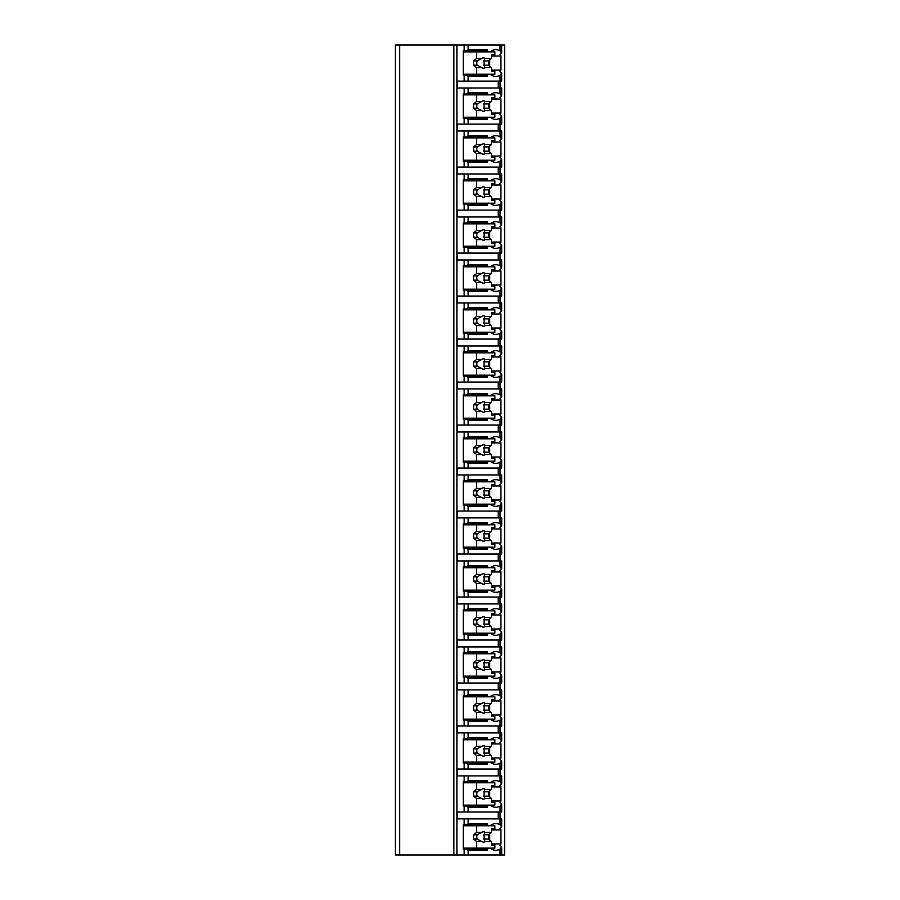 <?xml version="1.0" encoding="UTF-8"?>
<svg xmlns="http://www.w3.org/2000/svg" width="900" height="900" viewBox="0 0 900 900"><rect width="100%" height="100%" fill="white"/><g stroke="black" fill="none" stroke-linecap="round" stroke-linejoin="round"><path stroke-width="1.35" d="M504.608 45L395.392 45L395.392 855L504.608 855L504.608 45M399.701 45L399.701 855M500.04 45L500.04 50.884L501.683 53.123L500.04 54.574A16.335 11.554 90 0 1 500.951 56.036L500.951 70.076A16.335 11.554 90 0 1 500.04 71.539L501.683 72.99L501.683 81.112L500.04 81.112L500.04 93.87L501.683 96.12L501.683 87.998L457.178 87.998L457.178 81.112L464.164 81.112L464.164 75.094L463.252 75.094L463.252 51.019L464.164 51.019L464.164 45M464.164 87.998L464.164 94.016L463.252 94.016L463.252 118.091L464.164 118.091L464.164 124.11L457.178 124.11L457.178 130.984L464.164 130.984L464.164 137.002L463.252 137.002L463.252 161.078L464.164 161.078L464.164 167.107L457.178 167.107L457.178 173.981L464.164 173.981L464.164 180L463.252 180L463.252 204.075L464.164 204.075L464.164 210.094L457.178 210.094L457.178 216.979L464.164 216.979L464.164 222.998L463.252 222.998L463.252 247.072L464.164 247.072L464.164 253.091L457.178 253.091L457.178 259.965L464.164 259.965L464.164 265.984L463.252 265.984L463.252 290.059L464.164 290.059L464.164 296.077L457.178 296.077L457.178 302.963L464.164 302.963L464.164 308.981L463.252 308.981L463.252 333.056L464.164 333.056L464.164 339.075L457.178 339.075L457.178 345.96L464.164 345.96L464.164 351.979L463.252 351.979L463.252 376.054L464.164 376.054L464.164 382.072L457.178 382.072L457.178 388.946L464.164 388.946L464.164 394.965L463.252 394.965L463.252 419.04L464.164 419.04L464.164 425.059L457.178 425.059L457.178 431.944L464.164 431.944L464.164 437.963L463.252 437.963L463.252 462.037L464.164 462.037L464.164 468.056L457.178 468.056L457.178 474.941L464.164 474.941L464.164 480.96L463.252 480.96L463.252 505.035L464.164 505.035L464.164 511.054L457.178 511.054L457.178 517.928L464.164 517.928L464.164 523.946L463.252 523.946L463.252 548.021L464.164 548.021L464.164 554.04L457.178 554.04L457.178 560.925L464.164 560.925L464.164 566.944L463.252 566.944L463.252 591.019L464.164 591.019L464.164 597.038L457.178 597.038L457.178 603.923L464.164 603.923L464.164 609.941L463.252 609.941L463.252 634.016L464.164 634.016L464.164 640.035L457.178 640.035L457.178 646.909L464.164 646.909L464.164 652.928L463.252 652.928L463.252 677.002L464.164 677.002L464.164 683.021L457.178 683.021L457.178 689.906L464.164 689.906L464.164 695.925L463.252 695.925L463.252 720L464.164 720L464.164 726.019L457.178 726.019L457.178 732.893L464.164 732.893L464.164 738.923L463.252 738.923L463.252 762.998L464.164 762.998L464.164 769.016L457.178 769.016L457.178 775.89L464.164 775.89L464.164 781.909L463.252 781.909L463.252 805.984L464.164 805.984L464.164 812.002L457.178 812.002L457.178 818.887L464.164 818.887L464.164 824.906L463.252 824.906L463.252 848.981L464.164 848.981L464.164 855M491.535 843.964L500.951 843.964A16.335 11.554 90 0 1 500.04 845.426L501.683 846.877L500.04 849.116L500.04 855M501.683 827.01L501.683 818.887L500.04 818.887L500.04 824.76L501.683 827.01L500.04 828.461A16.335 11.554 90 0 1 500.951 829.924L491.535 829.924M501.683 784.012L501.683 775.89L500.04 775.89L500.04 781.774L501.683 784.012L500.04 785.464A16.335 11.554 90 0 1 500.951 786.926L500.951 800.966A16.335 11.554 90 0 1 500.04 802.44L501.683 803.88L500.04 806.13L500.04 812.002L464.164 812.002M501.683 803.88L501.683 812.002L500.04 812.002L500.04 818.887L464.164 818.887M501.683 741.026L501.683 732.893L500.04 732.893L500.04 738.776L501.683 741.026L500.04 742.466A16.335 11.554 90 0 1 500.951 743.94L500.951 757.969A16.335 11.554 90 0 1 500.04 759.442L501.683 760.883L500.04 763.133L500.04 769.016L464.164 769.016M501.683 760.883L501.683 769.016L500.04 769.016L500.04 775.89L464.164 775.89M501.683 698.029L501.683 689.906L500.04 689.906L500.04 695.779L501.683 698.029L500.04 699.48A16.335 11.554 90 0 1 500.951 700.942L500.951 714.982A16.335 11.554 90 0 1 500.04 716.445L501.683 717.896L500.04 720.135L500.04 726.019L464.164 726.019M501.683 717.896L501.683 726.019L500.04 726.019L500.04 732.893L464.164 732.893M501.683 655.031L501.683 646.909L500.04 646.909L500.04 652.793L501.683 655.031L500.04 656.482A16.335 11.554 90 0 1 500.951 657.945L500.951 671.985A16.335 11.554 90 0 1 500.04 673.459L501.683 674.899L500.04 677.149L500.04 683.021L464.164 683.021M501.683 674.899L501.683 683.021L500.04 683.021L500.04 689.906L464.164 689.906M501.683 612.045L501.683 603.923L500.04 603.923L500.04 609.795L501.683 612.045L500.04 613.485A16.335 11.554 90 0 1 500.951 614.959L500.951 628.988A16.335 11.554 90 0 1 500.04 630.461L501.683 631.901L500.04 634.151L500.04 640.035L464.164 640.035M501.683 631.901L501.683 640.035L500.04 640.035L500.04 646.909L464.164 646.909M501.683 569.048L501.683 560.925L500.04 560.925L500.04 566.798L501.683 569.048L500.04 570.499A16.335 11.554 90 0 1 500.951 571.961L500.951 586.001A16.335 11.554 90 0 1 500.04 587.464L501.683 588.915L500.04 591.165L500.04 597.038L464.164 597.038M501.683 588.915L501.683 597.038L500.04 597.038L500.04 603.923L464.164 603.923M501.683 526.05L501.683 517.928L500.04 517.928L500.04 523.811L501.683 526.05L500.04 527.501A16.335 11.554 90 0 1 500.951 528.964L500.951 543.004A16.335 11.554 90 0 1 500.04 544.477L501.683 545.918L500.04 548.168L500.04 554.04L464.164 554.04M501.683 545.918L501.683 554.04L500.04 554.04L500.04 560.925L464.164 560.925M501.683 483.064L501.683 474.941L500.04 474.941L500.04 480.814L501.683 483.064L500.04 484.504A16.335 11.554 90 0 1 500.951 485.978L500.951 500.006A16.335 11.554 90 0 1 500.04 501.48L501.683 502.931L500.04 505.17L500.04 511.054L464.164 511.054M501.683 502.931L501.683 511.054L500.04 511.054L500.04 517.928L464.164 517.928M501.683 440.066L501.683 431.944L500.04 431.944L500.04 437.816L501.683 440.066L500.04 441.517A16.335 11.554 90 0 1 500.951 442.98L500.951 457.02A16.335 11.554 90 0 1 500.04 458.483L501.683 459.934L500.04 462.184L500.04 468.056L464.164 468.056M501.683 459.934L501.683 468.056L500.04 468.056L500.04 474.941L464.164 474.941M501.683 397.069L501.683 388.946L500.04 388.946L500.04 394.83L501.683 397.069L500.04 398.52A16.335 11.554 90 0 1 500.951 399.994L500.951 414.022A16.335 11.554 90 0 1 500.04 415.496L501.683 416.936L500.04 419.186L500.04 425.059L464.164 425.059M501.683 416.936L501.683 425.059L500.04 425.059L500.04 431.944L464.164 431.944M501.683 354.082L501.683 345.96L500.04 345.96L500.04 351.832L501.683 354.082L500.04 355.522A16.335 11.554 90 0 1 500.951 356.996L500.951 371.036A16.335 11.554 90 0 1 500.04 372.499L501.683 373.95L500.04 376.189L500.04 382.072L464.164 382.072M501.683 373.95L501.683 382.072L500.04 382.072L500.04 388.946L464.164 388.946M501.683 311.085L501.683 302.963L500.04 302.963L500.04 308.835L501.683 311.085L500.04 312.536A16.335 11.554 90 0 1 500.951 313.999L500.951 328.039A16.335 11.554 90 0 1 500.04 329.501L501.683 330.952L500.04 333.202L500.04 339.075L464.164 339.075M501.683 330.952L501.683 339.075L500.04 339.075L500.04 345.96L464.164 345.96M501.683 268.099L501.683 259.965L500.04 259.965L500.04 265.849L501.683 268.099L500.04 269.539A16.335 11.554 90 0 1 500.951 271.012L500.951 285.041A16.335 11.554 90 0 1 500.04 286.515L501.683 287.955L500.04 290.205L500.04 296.077L464.164 296.077M501.683 287.955L501.683 296.077L500.04 296.077L500.04 302.963L464.164 302.963M501.683 225.101L501.683 216.979L500.04 216.979L500.04 222.851L501.683 225.101L500.04 226.541A16.335 11.554 90 0 1 500.951 228.015L500.951 242.055A16.335 11.554 90 0 1 500.04 243.518L501.683 244.969L500.04 247.208L500.04 253.091L464.164 253.091M501.683 244.969L501.683 253.091L500.04 253.091L500.04 259.965L464.164 259.965M501.683 182.104L501.683 173.981L500.04 173.981L500.04 179.865L501.683 182.104L500.04 183.555A16.335 11.554 90 0 1 500.951 185.018L500.951 199.058A16.335 11.554 90 0 1 500.04 200.52L501.683 201.971L500.04 204.221L500.04 210.094L464.164 210.094M501.683 201.971L501.683 210.094L500.04 210.094L500.04 216.979L464.164 216.979M501.683 139.118L501.683 130.984L500.04 130.984L500.04 136.868L501.683 139.118L500.04 140.558A16.335 11.554 90 0 1 500.951 142.031L500.951 156.06A16.335 11.554 90 0 1 500.04 157.534L501.683 158.974L500.04 161.224L500.04 167.107L464.164 167.107M501.683 158.974L501.683 167.107L500.04 167.107L500.04 173.981L464.164 173.981M501.683 96.12L500.04 97.56A16.335 11.554 90 0 1 500.951 99.034L500.951 113.074A16.335 11.554 90 0 1 500.04 114.536L501.683 115.987L500.04 118.226L500.04 124.11L464.164 124.11M501.683 115.987L501.683 124.11L500.04 124.11L500.04 130.984L464.164 130.984M501.683 72.99L500.04 75.24L500.04 81.112L464.164 81.112M490.061 848.126A16.335 11.554 90 0 0 495.787 850.275A16.335 11.554 90 0 0 500.04 849.116M500.951 843.964L500.951 829.924M498.218 87.998L498.218 81.112M466.301 848.981L485.752 848.981L487.575 850.275L468.124 850.275L466.301 848.981L464.164 848.981M468.124 850.275L468.124 855M464.164 51.019L466.301 51.019L468.124 49.725L487.575 49.725L487.575 51.874M468.124 45L468.124 49.725M468.124 818.887L468.124 823.613L487.575 823.613L485.752 824.906L466.301 824.906L468.124 823.613M466.301 824.906L464.164 824.906M487.575 805.129L487.575 807.278L468.124 807.278L466.301 805.984L464.164 805.984M468.124 807.278L468.124 812.002M468.124 775.89L468.124 780.626L487.575 780.626L487.575 782.775M464.164 781.909L466.301 781.909L468.124 780.626M487.575 762.131L487.575 764.28L468.124 764.28L466.301 762.998L464.164 762.998M468.124 764.28L468.124 769.016M468.124 732.893L468.124 737.629L487.575 737.629L487.575 739.778M464.164 738.923L466.301 738.923L468.124 737.629M487.575 719.145L487.575 721.294L468.124 721.294L466.301 720L464.164 720M468.124 721.294L468.124 726.019M468.124 689.906L468.124 694.631L487.575 694.631L487.575 696.78M464.164 695.925L466.301 695.925L468.124 694.631M487.575 676.148L487.575 678.296L468.124 678.296L466.301 677.002L464.164 677.002M468.124 678.296L468.124 683.021M468.124 646.909L468.124 651.645L487.575 651.645L487.575 653.794M464.164 652.928L466.301 652.928L468.124 651.645M487.575 633.15L487.575 635.299L468.124 635.299L466.301 634.016L464.164 634.016M468.124 635.299L468.124 640.035M468.124 603.923L468.124 608.648L487.575 608.648L487.575 610.796M464.164 609.941L466.301 609.941L468.124 608.648M487.575 590.164L487.575 592.312L468.124 592.312L466.301 591.019L464.164 591.019M468.124 592.312L468.124 597.038M468.124 560.925L468.124 565.65L487.575 565.65L487.575 567.799M464.164 566.944L466.301 566.944L468.124 565.65M487.575 547.166L487.575 549.315L468.124 549.315L466.301 548.021L464.164 548.021M468.124 549.315L468.124 554.04M468.124 517.928L468.124 522.664L487.575 522.664L487.575 524.812M464.164 523.946L466.301 523.946L468.124 522.664M487.575 504.169L487.575 506.317L468.124 506.317L466.301 505.035L464.164 505.035M468.124 506.317L468.124 511.054M468.124 474.941L468.124 479.666L487.575 479.666L487.575 481.815M464.164 480.96L466.301 480.96L468.124 479.666M487.575 461.183L487.575 463.331L468.124 463.331L466.301 462.037L464.164 462.037M468.124 463.331L468.124 468.056M468.124 431.944L468.124 436.669L487.575 436.669L487.575 438.817M464.164 437.963L466.301 437.963L468.124 436.669M487.575 418.185L487.575 420.334L468.124 420.334L466.301 419.04L464.164 419.04M468.124 420.334L468.124 425.059M468.124 388.946L468.124 393.683L487.575 393.683L487.575 395.831M464.164 394.965L466.301 394.965L468.124 393.683M487.575 375.188L487.575 377.336L468.124 377.336L466.301 376.054L464.164 376.054M468.124 377.336L468.124 382.072M468.124 345.96L468.124 350.685L487.575 350.685L487.575 352.834M464.164 351.979L466.301 351.979L468.124 350.685M487.575 332.201L487.575 334.35L468.124 334.35L466.301 333.056L464.164 333.056M468.124 334.35L468.124 339.075M468.124 302.963L468.124 307.688L487.575 307.688L487.575 309.836M464.164 308.981L466.301 308.981L468.124 307.688M487.575 289.204L487.575 291.353L468.124 291.353L466.301 290.059L464.164 290.059M468.124 291.353L468.124 296.077M468.124 259.965L468.124 264.701L487.575 264.701L487.575 266.85M464.164 265.984L466.301 265.984L468.124 264.701M487.575 246.206L487.575 248.355L468.124 248.355L466.301 247.072L464.164 247.072M468.124 248.355L468.124 253.091M468.124 216.979L468.124 221.704L487.575 221.704L487.575 223.852M464.164 222.998L466.301 222.998L468.124 221.704M487.575 203.22L487.575 205.369L468.124 205.369L466.301 204.075L464.164 204.075M468.124 205.369L468.124 210.094M468.124 173.981L468.124 178.706L487.575 178.706L487.575 180.855M464.164 180L466.301 180L468.124 178.706M487.575 160.222L487.575 162.371L468.124 162.371L466.301 161.078L464.164 161.078M468.124 162.371L468.124 167.107M468.124 130.984L468.124 135.72L487.575 135.72L487.575 137.869M464.164 137.002L466.301 137.002L468.124 135.72M487.575 117.225L487.575 119.374L468.124 119.374L466.301 118.091L464.164 118.091M468.124 119.374L468.124 124.11M468.124 87.998L468.124 92.722L487.575 92.722L487.575 94.871M464.164 94.016L466.301 94.016L468.124 92.722M487.575 74.239L487.575 76.388L468.124 76.388L466.301 75.094L464.164 75.094M468.124 76.388L468.124 81.112M487.575 848.126L487.575 850.275M500.04 50.884A16.335 11.554 90 0 0 495.787 49.725A16.335 11.554 90 0 0 490.061 51.874M500.04 824.76A16.335 11.554 90 0 0 495.787 823.613A16.335 11.554 90 0 0 490.061 825.761M487.575 823.613L487.575 825.761M490.061 805.129A16.335 11.554 90 0 0 495.787 807.278A16.335 11.554 90 0 0 500.04 806.13M500.04 781.774A16.335 11.554 90 0 0 495.787 780.626A16.335 11.554 90 0 0 490.061 782.775M490.061 762.131A16.335 11.554 90 0 0 495.787 764.28A16.335 11.554 90 0 0 500.04 763.133M500.04 738.776A16.335 11.554 90 0 0 495.787 737.629A16.335 11.554 90 0 0 490.061 739.778M490.061 719.145A16.335 11.554 90 0 0 495.787 721.294A16.335 11.554 90 0 0 500.04 720.135M500.04 695.779A16.335 11.554 90 0 0 495.787 694.631A16.335 11.554 90 0 0 490.061 696.78M490.061 676.148A16.335 11.554 90 0 0 495.787 678.296A16.335 11.554 90 0 0 500.04 677.149M500.04 652.793A16.335 11.554 90 0 0 495.787 651.645A16.335 11.554 90 0 0 490.061 653.794M490.061 633.15A16.335 11.554 90 0 0 495.787 635.299A16.335 11.554 90 0 0 500.04 634.151M500.04 609.795A16.335 11.554 90 0 0 495.787 608.648A16.335 11.554 90 0 0 490.061 610.796M490.061 590.164A16.335 11.554 90 0 0 495.787 592.312A16.335 11.554 90 0 0 500.04 591.165M500.04 566.798A16.335 11.554 90 0 0 495.787 565.65A16.335 11.554 90 0 0 490.061 567.799M490.061 547.166A16.335 11.554 90 0 0 495.787 549.315A16.335 11.554 90 0 0 500.04 548.168M500.04 523.811A16.335 11.554 90 0 0 495.787 522.664A16.335 11.554 90 0 0 490.061 524.812M490.061 504.169A16.335 11.554 90 0 0 495.787 506.317A16.335 11.554 90 0 0 500.04 505.17M500.04 480.814A16.335 11.554 90 0 0 495.787 479.666A16.335 11.554 90 0 0 490.061 481.815M490.061 461.183A16.335 11.554 90 0 0 495.787 463.331A16.335 11.554 90 0 0 500.04 462.184M500.04 437.816A16.335 11.554 90 0 0 495.787 436.669A16.335 11.554 90 0 0 490.061 438.817M490.061 418.185A16.335 11.554 90 0 0 495.787 420.334A16.335 11.554 90 0 0 500.04 419.186M500.04 394.83A16.335 11.554 90 0 0 495.787 393.683A16.335 11.554 90 0 0 490.061 395.831M490.061 375.188A16.335 11.554 90 0 0 495.787 377.336A16.335 11.554 90 0 0 500.04 376.189M500.04 351.832A16.335 11.554 90 0 0 495.787 350.685A16.335 11.554 90 0 0 490.061 352.834M490.061 332.201A16.335 11.554 90 0 0 495.787 334.35A16.335 11.554 90 0 0 500.04 333.202M500.04 308.835A16.335 11.554 90 0 0 495.787 307.688A16.335 11.554 90 0 0 490.061 309.836M490.061 289.204A16.335 11.554 90 0 0 495.787 291.353A16.335 11.554 90 0 0 500.04 290.205M500.04 265.849A16.335 11.554 90 0 0 495.787 264.701A16.335 11.554 90 0 0 490.061 266.85M490.061 246.206A16.335 11.554 90 0 0 495.787 248.355A16.335 11.554 90 0 0 500.04 247.208M500.04 222.851A16.335 11.554 90 0 0 495.787 221.704A16.335 11.554 90 0 0 490.061 223.852M490.061 203.22A16.335 11.554 90 0 0 495.787 205.369A16.335 11.554 90 0 0 500.04 204.221M500.04 179.865A16.335 11.554 90 0 0 495.787 178.706A16.335 11.554 90 0 0 490.061 180.855M490.061 160.222A16.335 11.554 90 0 0 495.787 162.371A16.335 11.554 90 0 0 500.04 161.224M500.04 136.868A16.335 11.554 90 0 0 495.787 135.72A16.335 11.554 90 0 0 490.061 137.869M490.061 117.225A16.335 11.554 90 0 0 495.787 119.374A16.335 11.554 90 0 0 500.04 118.226M500.04 93.87A16.335 11.554 90 0 0 495.787 92.722A16.335 11.554 90 0 0 490.061 94.871M490.061 74.239A16.335 11.554 90 0 0 495.787 76.388A16.335 11.554 90 0 0 500.04 75.24M472.376 848.981L472.376 848.126M472.376 825.761L472.376 824.906M489.701 840.06L489.701 833.816M463.252 825.761L494.876 825.761L494.876 828.776L491.535 828.776L491.535 832.365L485.179 832.365A5.164 3.645 90 0 0 483.502 831.78A5.164 3.645 90 0 0 481.826 832.365L476.629 832.365L473.591 834.795L473.591 839.092L477.146 839.092L481.826 841.523L476.629 841.523L476.629 848.126L494.876 848.126L494.876 845.111L491.535 845.111L491.535 841.523L485.179 841.523L483.784 839.092L488.486 839.092L491.535 841.523M476.629 825.761L476.629 832.365M481.826 841.523A5.164 3.645 90 0 0 483.502 842.107A5.164 3.645 90 0 0 485.179 841.523M491.535 832.365L488.486 834.795L488.486 839.092M483.784 839.092A5.164 3.645 90 0 0 483.784 834.795L488.486 834.795M483.784 834.795L485.179 832.365M481.826 832.365L477.146 834.795A5.164 3.645 90 0 0 477.146 839.092M473.591 834.795L477.146 834.795M473.591 839.092L476.629 841.523M463.252 848.126L476.629 848.126M466.301 51.019L485.752 51.019L487.575 49.725M487.575 76.388L485.752 75.094L466.301 75.094M472.376 75.094L472.376 74.239M472.376 51.874L472.376 51.019M489.701 66.184L489.701 59.94M500.951 70.076L491.535 70.076M500.951 56.036L491.535 56.036M463.252 51.874L494.876 51.874L494.876 54.889L491.535 54.889L491.535 58.477L485.179 58.477A5.164 3.645 90 0 0 483.502 57.892A5.164 3.645 90 0 0 481.826 58.477L476.629 58.477L473.591 60.907L473.591 65.205L477.146 65.205L481.826 67.635L476.629 67.635L476.629 74.239L494.876 74.239L494.876 71.224L491.535 71.224L491.535 67.635L485.179 67.635L483.784 65.205L488.486 65.205L491.535 67.635M476.629 51.874L476.629 58.477M481.826 67.635A5.164 3.645 90 0 0 483.502 68.22A5.164 3.645 90 0 0 485.179 67.635M491.535 58.477L488.486 60.907L488.486 65.205M483.784 65.205A5.164 3.645 90 0 0 483.784 60.907L488.486 60.907M483.784 60.907L485.179 58.477M481.826 58.477L477.146 60.907A5.164 3.645 90 0 0 477.146 65.205M473.591 60.907L477.146 60.907M473.591 65.205L476.629 67.635M463.252 74.239L476.629 74.239M498.218 818.887L498.218 812.002M487.575 807.278L485.752 805.984L466.301 805.984M466.301 781.909L485.752 781.909L487.575 780.626M472.376 782.775L472.376 781.909M500.951 786.926L491.535 786.926M500.951 800.966L491.535 800.966M489.701 797.074L489.701 790.83M472.376 805.984L472.376 805.129M463.252 782.775L494.876 782.775L494.876 785.779L491.535 785.779L491.535 789.367L485.179 789.367A5.164 3.645 90 0 0 483.502 788.794A5.164 3.645 90 0 0 481.826 789.367L476.629 789.367L473.591 791.798L473.591 796.095L477.146 796.095L481.826 798.536L476.629 798.536L476.629 805.129L494.876 805.129L494.876 802.114L491.535 802.114L491.535 798.536L485.179 798.536L483.784 796.095L488.486 796.095L491.535 798.536M476.629 782.775L476.629 789.367M481.826 798.536A5.164 3.645 90 0 0 483.502 799.11A5.164 3.645 90 0 0 485.179 798.536M491.535 789.367L488.486 791.798L488.486 796.095M483.784 796.095A5.164 3.645 90 0 0 483.784 791.798L488.486 791.798M483.784 791.798L485.179 789.367M481.826 789.367L477.146 791.798A5.164 3.645 90 0 0 477.146 796.095M473.591 791.798L477.146 791.798M473.591 796.095L476.629 798.536M463.252 805.129L476.629 805.129M498.218 775.89L498.218 769.016M487.575 764.28L485.752 762.998L466.301 762.998M466.301 738.923L485.752 738.923L487.575 737.629M472.376 739.778L472.376 738.923M500.951 743.94L491.535 743.94M500.951 757.969L491.535 757.969M489.701 754.076L489.701 747.832M472.376 762.998L472.376 762.131M463.252 739.778L494.876 739.778L494.876 742.781L491.535 742.781L491.535 746.37L485.179 746.37A5.164 3.645 90 0 0 483.502 745.796A5.164 3.645 90 0 0 481.826 746.37L476.629 746.37L473.591 748.811L473.591 753.109L477.146 753.109L481.826 755.539L476.629 755.539L476.629 762.131L494.876 762.131L494.876 759.127L491.535 759.127L491.535 755.539L485.179 755.539L483.784 753.109L488.486 753.109L491.535 755.539M476.629 739.778L476.629 746.37M481.826 755.539A5.164 3.645 90 0 0 483.502 756.113A5.164 3.645 90 0 0 485.179 755.539M491.535 746.37L488.486 748.811L488.486 753.109M483.784 753.109A5.164 3.645 90 0 0 483.784 748.811L488.486 748.811M483.784 748.811L485.179 746.37M481.826 746.37L477.146 748.811A5.164 3.645 90 0 0 477.146 753.109M473.591 748.811L477.146 748.811M473.591 753.109L476.629 755.539M463.252 762.131L476.629 762.131M498.218 732.893L498.218 726.019M487.575 721.294L485.752 720L466.301 720M466.301 695.925L485.752 695.925L487.575 694.631M472.376 696.78L472.376 695.925M500.951 700.942L491.535 700.942M500.951 714.982L491.535 714.982M489.701 711.09L489.701 704.835M472.376 720L472.376 719.145M463.252 696.78L494.876 696.78L494.876 699.795L491.535 699.795L491.535 703.384L485.179 703.384A5.164 3.645 90 0 0 483.502 702.799A5.164 3.645 90 0 0 481.826 703.384L476.629 703.384L473.591 705.814L473.591 710.111L477.146 710.111L481.826 712.541L476.629 712.541L476.629 719.145L494.876 719.145L494.876 716.13L491.535 716.13L491.535 712.541L485.179 712.541L483.784 710.111L488.486 710.111L491.535 712.541M476.629 696.78L476.629 703.384M481.826 712.541A5.164 3.645 90 0 0 483.502 713.126A5.164 3.645 90 0 0 485.179 712.541M491.535 703.384L488.486 705.814L488.486 710.111M483.784 710.111A5.164 3.645 90 0 0 483.784 705.814L488.486 705.814M483.784 705.814L485.179 703.384M481.826 703.384L477.146 705.814A5.164 3.645 90 0 0 477.146 710.111M473.591 705.814L477.146 705.814M473.591 710.111L476.629 712.541M463.252 719.145L476.629 719.145M498.218 689.906L498.218 683.021M487.575 678.296L485.752 677.002L466.301 677.002M466.301 652.928L485.752 652.928L487.575 651.645M472.376 653.794L472.376 652.928M500.951 657.945L491.535 657.945M500.951 671.985L491.535 671.985M489.701 668.092L489.701 661.849M472.376 677.002L472.376 676.148M463.252 653.794L494.876 653.794L494.876 656.798L491.535 656.798L491.535 660.386L485.179 660.386A5.164 3.645 90 0 0 483.502 659.812A5.164 3.645 90 0 0 481.826 660.386L476.629 660.386L473.591 662.816L473.591 667.114L477.146 667.114L481.826 669.555L476.629 669.555L476.629 676.148L494.876 676.148L494.876 673.133L491.535 673.133L491.535 669.555L485.179 669.555L483.784 667.114L488.486 667.114L491.535 669.555M476.629 653.794L476.629 660.386M481.826 669.555A5.164 3.645 90 0 0 483.502 670.129A5.164 3.645 90 0 0 485.179 669.555M491.535 660.386L488.486 662.816L488.486 667.114M483.784 667.114A5.164 3.645 90 0 0 483.784 662.816L488.486 662.816M483.784 662.816L485.179 660.386M481.826 660.386L477.146 662.816A5.164 3.645 90 0 0 477.146 667.114M473.591 662.816L477.146 662.816M473.591 667.114L476.629 669.555M463.252 676.148L476.629 676.148M498.218 646.909L498.218 640.035M487.575 635.299L485.752 634.016L466.301 634.016M466.301 609.941L485.752 609.941L487.575 608.648M472.376 610.796L472.376 609.941M500.951 614.959L491.535 614.959M500.951 628.988L491.535 628.988M489.701 625.095L489.701 618.851M472.376 634.016L472.376 633.15M463.252 610.796L494.876 610.796L494.876 613.811L491.535 613.811L491.535 617.389L485.179 617.389A5.164 3.645 90 0 0 483.502 616.815A5.164 3.645 90 0 0 481.826 617.389L476.629 617.389L473.591 619.83L473.591 624.127L477.146 624.127L481.826 626.558L476.629 626.558L476.629 633.15L494.876 633.15L494.876 630.146L491.535 630.146L491.535 626.558L485.179 626.558L483.784 624.127L488.486 624.127L491.535 626.558M476.629 610.796L476.629 617.389M481.826 626.558A5.164 3.645 90 0 0 483.502 627.131A5.164 3.645 90 0 0 485.179 626.558M491.535 617.389L488.486 619.83L488.486 624.127M483.784 624.127A5.164 3.645 90 0 0 483.784 619.83L488.486 619.83M483.784 619.83L485.179 617.389M481.826 617.389L477.146 619.83A5.164 3.645 90 0 0 477.146 624.127M473.591 619.83L477.146 619.83M473.591 624.127L476.629 626.558M463.252 633.15L476.629 633.15M498.218 603.923L498.218 597.038M487.575 592.312L485.752 591.019L466.301 591.019M466.301 566.944L485.752 566.944L487.575 565.65M472.376 567.799L472.376 566.944M500.951 571.961L491.535 571.961M500.951 586.001L491.535 586.001M489.701 582.109L489.701 575.854M472.376 591.019L472.376 590.164M463.252 567.799L494.876 567.799L494.876 570.814L491.535 570.814L491.535 574.403L485.179 574.403A5.164 3.645 90 0 0 483.502 573.817A5.164 3.645 90 0 0 481.826 574.403L476.629 574.403L473.591 576.832L473.591 581.13L477.146 581.13L481.826 583.56L476.629 583.56L476.629 590.164L494.876 590.164L494.876 587.149L491.535 587.149L491.535 583.56L485.179 583.56L483.784 581.13L488.486 581.13L491.535 583.56M476.629 567.799L476.629 574.403M481.826 583.56A5.164 3.645 90 0 0 483.502 584.145A5.164 3.645 90 0 0 485.179 583.56M491.535 574.403L488.486 576.832L488.486 581.13M483.784 581.13A5.164 3.645 90 0 0 483.784 576.832L488.486 576.832M483.784 576.832L485.179 574.403M481.826 574.403L477.146 576.832A5.164 3.645 90 0 0 477.146 581.13M473.591 576.832L477.146 576.832M473.591 581.13L476.629 583.56M463.252 590.164L476.629 590.164M498.218 560.925L498.218 554.04M487.575 549.315L485.752 548.021L466.301 548.021M466.301 523.946L485.752 523.946L487.575 522.664M472.376 524.812L472.376 523.946M500.951 528.964L491.535 528.964M500.951 543.004L491.535 543.004M489.701 539.111L489.701 532.868M472.376 548.021L472.376 547.166M463.252 524.812L494.876 524.812L494.876 527.816L491.535 527.816L491.535 531.405L485.179 531.405A5.164 3.645 90 0 0 483.502 530.831A5.164 3.645 90 0 0 481.826 531.405L476.629 531.405L473.591 533.835L473.591 538.132L477.146 538.132L481.826 540.574L476.629 540.574L476.629 547.166L494.876 547.166L494.876 544.151L491.535 544.151L491.535 540.574L485.179 540.574L483.784 538.132L488.486 538.132L491.535 540.574M476.629 524.812L476.629 531.405M481.826 540.574A5.164 3.645 90 0 0 483.502 541.148A5.164 3.645 90 0 0 485.179 540.574M491.535 531.405L488.486 533.835L488.486 538.132M483.784 538.132A5.164 3.645 90 0 0 483.784 533.835L488.486 533.835M483.784 533.835L485.179 531.405M481.826 531.405L477.146 533.835A5.164 3.645 90 0 0 477.146 538.132M473.591 533.835L477.146 533.835M473.591 538.132L476.629 540.574M463.252 547.166L476.629 547.166M498.218 517.928L498.218 511.054M487.575 506.317L485.752 505.035L466.301 505.035M466.301 480.96L485.752 480.96L487.575 479.666M472.376 481.815L472.376 480.96M500.951 485.978L491.535 485.978M500.951 500.006L491.535 500.006M489.701 496.114L489.701 489.87M472.376 505.035L472.376 504.169M463.252 481.815L494.876 481.815L494.876 484.83L491.535 484.83L491.535 488.407L485.179 488.407A5.164 3.645 90 0 0 483.502 487.834A5.164 3.645 90 0 0 481.826 488.407L476.629 488.407L473.591 490.849L473.591 495.146L477.146 495.146L481.826 497.576L476.629 497.576L476.629 504.169L494.876 504.169L494.876 501.165L491.535 501.165L491.535 497.576L485.179 497.576L483.784 495.146L488.486 495.146L491.535 497.576M476.629 481.815L476.629 488.407M481.826 497.576A5.164 3.645 90 0 0 483.502 498.15A5.164 3.645 90 0 0 485.179 497.576M491.535 488.407L488.486 490.849L488.486 495.146M483.784 495.146A5.164 3.645 90 0 0 483.784 490.849L488.486 490.849M483.784 490.849L485.179 488.407M481.826 488.407L477.146 490.849A5.164 3.645 90 0 0 477.146 495.146M473.591 490.849L477.146 490.849M473.591 495.146L476.629 497.576M463.252 504.169L476.629 504.169M498.218 474.941L498.218 468.056M487.575 463.331L485.752 462.037L466.301 462.037M466.301 437.963L485.752 437.963L487.575 436.669M472.376 438.817L472.376 437.963M500.951 442.98L491.535 442.98M500.951 457.02L491.535 457.02M489.701 453.127L489.701 446.873M472.376 462.037L472.376 461.183M463.252 438.817L494.876 438.817L494.876 441.832L491.535 441.832L491.535 445.421L485.179 445.421A5.164 3.645 90 0 0 483.502 444.836A5.164 3.645 90 0 0 481.826 445.421L476.629 445.421L473.591 447.851L473.591 452.149L477.146 452.149L481.826 454.579L476.629 454.579L476.629 461.183L494.876 461.183L494.876 458.168L491.535 458.168L491.535 454.579L485.179 454.579L483.784 452.149L488.486 452.149L491.535 454.579M476.629 438.817L476.629 445.421M481.826 454.579A5.164 3.645 90 0 0 483.502 455.164A5.164 3.645 90 0 0 485.179 454.579M491.535 445.421L488.486 447.851L488.486 452.149M483.784 452.149A5.164 3.645 90 0 0 483.784 447.851L488.486 447.851M483.784 447.851L485.179 445.421M481.826 445.421L477.146 447.851A5.164 3.645 90 0 0 477.146 452.149M473.591 447.851L477.146 447.851M473.591 452.149L476.629 454.579M463.252 461.183L476.629 461.183M498.218 431.944L498.218 425.059M487.575 420.334L485.752 419.04L466.301 419.04M466.301 394.965L485.752 394.965L487.575 393.683M472.376 395.831L472.376 394.965M500.951 399.994L491.535 399.994M500.951 414.022L491.535 414.022M489.701 410.13L489.701 403.886M472.376 419.04L472.376 418.185M463.252 395.831L494.876 395.831L494.876 398.835L491.535 398.835L491.535 402.424L485.179 402.424A5.164 3.645 90 0 0 483.502 401.85A5.164 3.645 90 0 0 481.826 402.424L476.629 402.424L473.591 404.854L473.591 409.151L477.146 409.151L481.826 411.593L476.629 411.593L476.629 418.185L494.876 418.185L494.876 415.17L491.535 415.17L491.535 411.593L485.179 411.593L483.784 409.151L488.486 409.151L491.535 411.593M476.629 395.831L476.629 402.424M481.826 411.593A5.164 3.645 90 0 0 483.502 412.166A5.164 3.645 90 0 0 485.179 411.593M491.535 402.424L488.486 404.854L488.486 409.151M483.784 409.151A5.164 3.645 90 0 0 483.784 404.854L488.486 404.854M483.784 404.854L485.179 402.424M481.826 402.424L477.146 404.854A5.164 3.645 90 0 0 477.146 409.151M473.591 404.854L477.146 404.854M473.591 409.151L476.629 411.593M463.252 418.185L476.629 418.185M498.218 388.946L498.218 382.072M487.575 377.336L485.752 376.054L466.301 376.054M466.301 351.979L485.752 351.979L487.575 350.685M472.376 352.834L472.376 351.979M500.951 356.996L491.535 356.996M500.951 371.036L491.535 371.036M489.701 367.132L489.701 360.889M472.376 376.054L472.376 375.188M463.252 352.834L494.876 352.834L494.876 355.849L491.535 355.849L491.535 359.426L485.179 359.426A5.164 3.645 90 0 0 483.502 358.853A5.164 3.645 90 0 0 481.826 359.426L476.629 359.426L473.591 361.868L473.591 366.165L477.146 366.165L481.826 368.595L476.629 368.595L476.629 375.188L494.876 375.188L494.876 372.184L491.535 372.184L491.535 368.595L485.179 368.595L483.784 366.165L488.486 366.165L491.535 368.595M476.629 352.834L476.629 359.426M481.826 368.595A5.164 3.645 90 0 0 483.502 369.169A5.164 3.645 90 0 0 485.179 368.595M491.535 359.426L488.486 361.868L488.486 366.165M483.784 366.165A5.164 3.645 90 0 0 483.784 361.868L488.486 361.868M483.784 361.868L485.179 359.426M481.826 359.426L477.146 361.868A5.164 3.645 90 0 0 477.146 366.165M473.591 361.868L477.146 361.868M473.591 366.165L476.629 368.595M463.252 375.188L476.629 375.188M498.218 345.96L498.218 339.075M487.575 334.35L485.752 333.056L466.301 333.056M466.301 308.981L485.752 308.981L487.575 307.688M472.376 309.836L472.376 308.981M500.951 313.999L491.535 313.999M500.951 328.039L491.535 328.039M489.701 324.146L489.701 317.891M472.376 333.056L472.376 332.201M463.252 309.836L494.876 309.836L494.876 312.851L491.535 312.851L491.535 316.44L485.179 316.44A5.164 3.645 90 0 0 483.502 315.855A5.164 3.645 90 0 0 481.826 316.44L476.629 316.44L473.591 318.87L473.591 323.168L477.146 323.168L481.826 325.598L476.629 325.598L476.629 332.201L494.876 332.201L494.876 329.186L491.535 329.186L491.535 325.598L485.179 325.598L483.784 323.168L488.486 323.168L491.535 325.598M476.629 309.836L476.629 316.44M481.826 325.598A5.164 3.645 90 0 0 483.502 326.183A5.164 3.645 90 0 0 485.179 325.598M491.535 316.44L488.486 318.87L488.486 323.168M483.784 323.168A5.164 3.645 90 0 0 483.784 318.87L488.486 318.87M483.784 318.87L485.179 316.44M481.826 316.44L477.146 318.87A5.164 3.645 90 0 0 477.146 323.168M473.591 318.87L477.146 318.87M473.591 323.168L476.629 325.598M463.252 332.201L476.629 332.201M498.218 302.963L498.218 296.077M487.575 291.353L485.752 290.059L466.301 290.059M466.301 265.984L485.752 265.984L487.575 264.701M472.376 266.85L472.376 265.984M500.951 271.012L491.535 271.012M500.951 285.041L491.535 285.041M489.701 281.149L489.701 274.905M472.376 290.059L472.376 289.204M463.252 266.85L494.876 266.85L494.876 269.854L491.535 269.854L491.535 273.442L485.179 273.442A5.164 3.645 90 0 0 483.502 272.869A5.164 3.645 90 0 0 481.826 273.442L476.629 273.442L473.591 275.873L473.591 280.17L477.146 280.17L481.826 282.611L476.629 282.611L476.629 289.204L494.876 289.204L494.876 286.189L491.535 286.189L491.535 282.611L485.179 282.611L483.784 280.17L488.486 280.17L491.535 282.611M476.629 266.85L476.629 273.442M481.826 282.611A5.164 3.645 90 0 0 483.502 283.185A5.164 3.645 90 0 0 485.179 282.611M491.535 273.442L488.486 275.873L488.486 280.17M483.784 280.17A5.164 3.645 90 0 0 483.784 275.873L488.486 275.873M483.784 275.873L485.179 273.442M481.826 273.442L477.146 275.873A5.164 3.645 90 0 0 477.146 280.17M473.591 275.873L477.146 275.873M473.591 280.17L476.629 282.611M463.252 289.204L476.629 289.204M498.218 259.965L498.218 253.091M487.575 248.355L485.752 247.072L466.301 247.072M466.301 222.998L485.752 222.998L487.575 221.704M472.376 223.852L472.376 222.998M500.951 228.015L491.535 228.015M500.951 242.055L491.535 242.055M489.701 238.151L489.701 231.907M472.376 247.072L472.376 246.206M463.252 223.852L494.876 223.852L494.876 226.868L491.535 226.868L491.535 230.445L485.179 230.445A5.164 3.645 90 0 0 483.502 229.871A5.164 3.645 90 0 0 481.826 230.445L476.629 230.445L473.591 232.886L473.591 237.184L477.146 237.184L481.826 239.614L476.629 239.614L476.629 246.206L494.876 246.206L494.876 243.203L491.535 243.203L491.535 239.614L485.179 239.614L483.784 237.184L488.486 237.184L491.535 239.614M476.629 223.852L476.629 230.445M481.826 239.614A5.164 3.645 90 0 0 483.502 240.188A5.164 3.645 90 0 0 485.179 239.614M491.535 230.445L488.486 232.886L488.486 237.184M483.784 237.184A5.164 3.645 90 0 0 483.784 232.886L488.486 232.886M483.784 232.886L485.179 230.445M481.826 230.445L477.146 232.886A5.164 3.645 90 0 0 477.146 237.184M473.591 232.886L477.146 232.886M473.591 237.184L476.629 239.614M463.252 246.206L476.629 246.206M498.218 216.979L498.218 210.094M487.575 205.369L485.752 204.075L466.301 204.075M466.301 180L485.752 180L487.575 178.706M472.376 180.855L472.376 180M500.951 185.018L491.535 185.018M500.951 199.058L491.535 199.058M489.701 195.165L489.701 188.91M472.376 204.075L472.376 203.22M463.252 180.855L494.876 180.855L494.876 183.87L491.535 183.87L491.535 187.459L485.179 187.459A5.164 3.645 90 0 0 483.502 186.874A5.164 3.645 90 0 0 481.826 187.459L476.629 187.459L473.591 189.889L473.591 194.186L477.146 194.186L481.826 196.616L476.629 196.616L476.629 203.22L494.876 203.22L494.876 200.205L491.535 200.205L491.535 196.616L485.179 196.616L483.784 194.186L488.486 194.186L491.535 196.616M476.629 180.855L476.629 187.459M481.826 196.616A5.164 3.645 90 0 0 483.502 197.201A5.164 3.645 90 0 0 485.179 196.616M491.535 187.459L488.486 189.889L488.486 194.186M483.784 194.186A5.164 3.645 90 0 0 483.784 189.889L488.486 189.889M483.784 189.889L485.179 187.459M481.826 187.459L477.146 189.889A5.164 3.645 90 0 0 477.146 194.186M473.591 189.889L477.146 189.889M473.591 194.186L476.629 196.616M463.252 203.22L476.629 203.22M498.218 173.981L498.218 167.107M487.575 162.371L485.752 161.078L466.301 161.078M466.301 137.002L485.752 137.002L487.575 135.72M472.376 137.869L472.376 137.002M500.951 142.031L491.535 142.031M500.951 156.06L491.535 156.06M489.701 152.167L489.701 145.924M472.376 161.078L472.376 160.222M463.252 137.869L494.876 137.869L494.876 140.873L491.535 140.873L491.535 144.461L485.179 144.461A5.164 3.645 90 0 0 483.502 143.888A5.164 3.645 90 0 0 481.826 144.461L476.629 144.461L473.591 146.891L473.591 151.189L477.146 151.189L481.826 153.63L476.629 153.63L476.629 160.222L494.876 160.222L494.876 157.219L491.535 157.219L491.535 153.63L485.179 153.63L483.784 151.189L488.486 151.189L491.535 153.63M476.629 137.869L476.629 144.461M481.826 153.63A5.164 3.645 90 0 0 483.502 154.204A5.164 3.645 90 0 0 485.179 153.63M491.535 144.461L488.486 146.891L488.486 151.189M483.784 151.189A5.164 3.645 90 0 0 483.784 146.891L488.486 146.891M483.784 146.891L485.179 144.461M481.826 144.461L477.146 146.891A5.164 3.645 90 0 0 477.146 151.189M473.591 146.891L477.146 146.891M473.591 151.189L476.629 153.63M463.252 160.222L476.629 160.222M498.218 130.984L498.218 124.11M487.575 119.374L485.752 118.091L466.301 118.091M466.301 94.016L485.752 94.016L487.575 92.722M472.376 94.871L472.376 94.016M500.951 99.034L491.535 99.034M500.951 113.074L491.535 113.074M489.701 109.17L489.701 102.926M472.376 118.091L472.376 117.225M463.252 94.871L494.876 94.871L494.876 97.886L491.535 97.886L491.535 101.464L485.179 101.464A5.164 3.645 90 0 0 483.502 100.89A5.164 3.645 90 0 0 481.826 101.464L476.629 101.464L473.591 103.905L473.591 108.203L477.146 108.203L481.826 110.633L476.629 110.633L476.629 117.225L494.876 117.225L494.876 114.221L491.535 114.221L491.535 110.633L485.179 110.633L483.784 108.203L488.486 108.203L491.535 110.633M476.629 94.871L476.629 101.464M481.826 110.633A5.164 3.645 90 0 0 483.502 111.206A5.164 3.645 90 0 0 485.179 110.633M491.535 101.464L488.486 103.905L488.486 108.203M483.784 108.203A5.164 3.645 90 0 0 483.784 103.905L488.486 103.905M483.784 103.905L485.179 101.464M481.826 101.464L477.146 103.905A5.164 3.645 90 0 0 477.146 108.203M473.591 103.905L477.146 103.905M473.591 108.203L476.629 110.633M463.252 117.225L476.629 117.225M453.848 45L453.848 855M456.896 45L456.896 855M501.683 846.877L501.683 855M501.683 45L501.683 53.123"/></g></svg>
